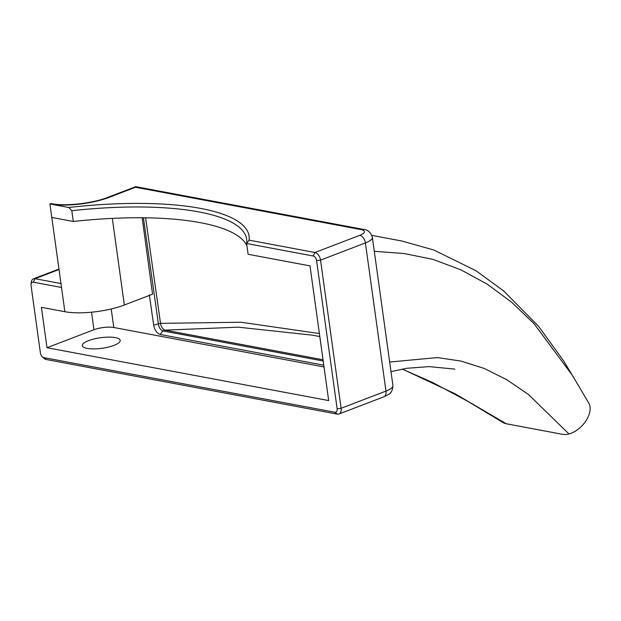 <?xml version="1.0" encoding="UTF-8"?>
<svg xmlns="http://www.w3.org/2000/svg" width="621" height="621" viewBox="0 0 621 621"><rect width="100%" height="100%" fill="white"/><g stroke="black" fill="none" stroke-linecap="round" stroke-linejoin="round"><path stroke-width="0.93" d="M249.083 240.148L246.607 243.502A188.334 52.529 -7.9 0 0 246.638 239.201A188.334 52.529 -7.9 0 0 198.86 211.901A188.334 52.529 -7.9 0 0 71.811 210.698L68.776 207.499A191.167 53.321 172.1 0 1 200.575 208.408A191.167 53.321 172.1 0 1 249.083 240.148L314.909 252.506A7.079 4.347 69 0 1 320.545 260.121L341.1 408.284A7.079 4.347 69 0 1 338.942 414.013A7.079 4.347 69 0 1 337.343 414.137L46.264 359.512A7.079 4.347 69 0 1 43.765 358.138L42.306 356.796A4.246 2.608 -111 0 0 43.804 357.618L334.882 412.243A4.246 2.608 -111 0 0 337.133 408.734L316.578 260.564A4.246 2.608 -111 0 0 313.201 255.999L246.607 243.502L248.105 254.276L310.003 265.889L328.688 400.584L47.01 347.721L41.397 307.317L64.871 311.719A42.484 11.846 -7.9 0 0 124.34 305.012L112.323 218.375M246.933 245.846A188.334 52.529 172.1 0 0 200.358 222.675A188.334 52.529 172.1 0 0 73.309 221.472L71.811 210.698M87.173 348.412A19.119 5.333 -7.9 0 0 108.388 347.085A19.119 5.333 -7.9 0 0 120.195 340.386A19.119 5.333 -7.9 0 0 115.343 337.614A19.119 5.333 -7.9 0 0 94.128 338.942A19.119 5.333 -7.9 0 0 82.321 345.641A19.119 5.333 -7.9 0 0 87.173 348.412M68.776 207.499L49.921 203.96L61.51 287.476L33.34 282.19A4.246 2.608 -111 0 0 31.05 284.465A4.246 2.608 -111 0 0 31.081 285.699L40.427 353.046A4.246 2.608 -111 0 0 42.306 356.796M323.774 365.179L160.125 334.463C156.709 333.143 154.559 330.015 153.674 325.07L149.319 294.804M324.022 366.949L113.783 327.492L111.213 308.971M346.922 226.937L137.839 187.697A7.079 5.224 -79.4 0 1 140.074 187.48L349.173 226.712A7.079 5.232 -79.3 0 0 346.922 226.937L349.848 227.488A7.079 5.224 -79.4 0 1 352.091 227.263L349.173 226.712M73.309 221.472L51.791 217.435M91.528 312.2L93.957 329.728L47.01 347.721M93.957 329.728A14.159 3.951 172.1 0 1 113.783 327.492M142.17 217.761L152.564 294.199L124.34 305.012M402.229 369.115L432.301 382.334L467.698 401.236L503.072 422.559A21.238 12.925 -46.4 0 0 506.239 423.755L562.572 434.327A21.238 12.925 -46.4 0 0 568.968 433.947A21.238 12.925 -46.4 0 0 586.092 420.627A21.238 12.925 -46.4 0 0 588.786 403.107A21.238 12.925 -46.4 0 0 588.685 402.936M389.662 362.043L437.355 357.572L461.015 361.08L484.155 368.432L506.682 379.664L528.448 394.482L568.968 433.947M374.3 251.303L404.193 253.539L433.194 259.438L460.937 269.863L487.252 284.17L511.743 302.303L534.153 323.813L572.453 375.488L588.786 403.114M323.029 359.784L165.015 330.131C162.617 329.138 161.111 326.871 160.513 323.347L145.609 217.8M143.412 217.769L158.425 324.146C159.023 327.678 160.529 329.937 162.927 330.931L323.199 361.011M319.807 336.566L312.247 335.146L238.247 327.174L165.015 330.131L162.927 330.931L160.125 334.463M153.674 325.07L160.513 323.347L241.026 322.237L319.388 333.547M31.05 284.465L31.236 282.493A7.079 4.347 69 0 1 33.456 278.821A7.079 4.347 69 0 1 35.055 278.697L60.967 283.556M137.839 187.697L135.479 187.255L109.389 197.253A42.484 11.846 172.1 0 1 49.921 203.96A7.079 5.224 -79.4 0 1 52.164 203.742C64.848 206.475 92.94 203.401 107.79 197.377L135.72 186.673L140.074 187.48M135.479 187.255L135.72 186.673M61.51 287.476L64.871 311.719M337.133 408.734L341.1 408.284L385.967 391.09L365.404 242.927L320.545 260.121L316.578 260.564M313.201 255.999L314.909 252.506L359.776 235.312A14.159 3.951 -7.9 0 0 360.824 229.545L349.848 227.488M506.239 423.755L455.038 393.761L402.408 369.084M338.942 414.013L383.809 396.819A7.079 4.347 69 0 0 385.967 391.09A21.238 5.923 -7.9 0 0 392.922 385.525L372.359 237.362A21.238 5.923 172.1 0 1 365.404 242.927A7.079 4.347 69 0 0 359.776 235.312M59.018 269.514L35.055 278.697L33.34 282.19M360.824 229.545A7.079 5.224 -79.4 0 1 363.06 229.328L352.091 227.263M109.389 197.253A7.079 4.347 -111 0 0 107.79 197.377M43.804 357.618L46.264 359.512M334.882 412.243L337.343 414.137M390.989 371.622L406.965 368.269L429.165 366.615L454.82 369.107M401.826 241.01L371.832 235.382L401.826 241.01L433.9 250.03L475.989 270.74L503.639 290.923L538.663 326.436L563.402 360.56L575.869 381.17M58.948 269.048L33.456 278.821M372.359 237.362C370.636 232.169 367.539 229.491 363.06 229.328M383.809 396.819C388.754 394.156 392.301 394.164 392.922 385.525"/></g></svg>
